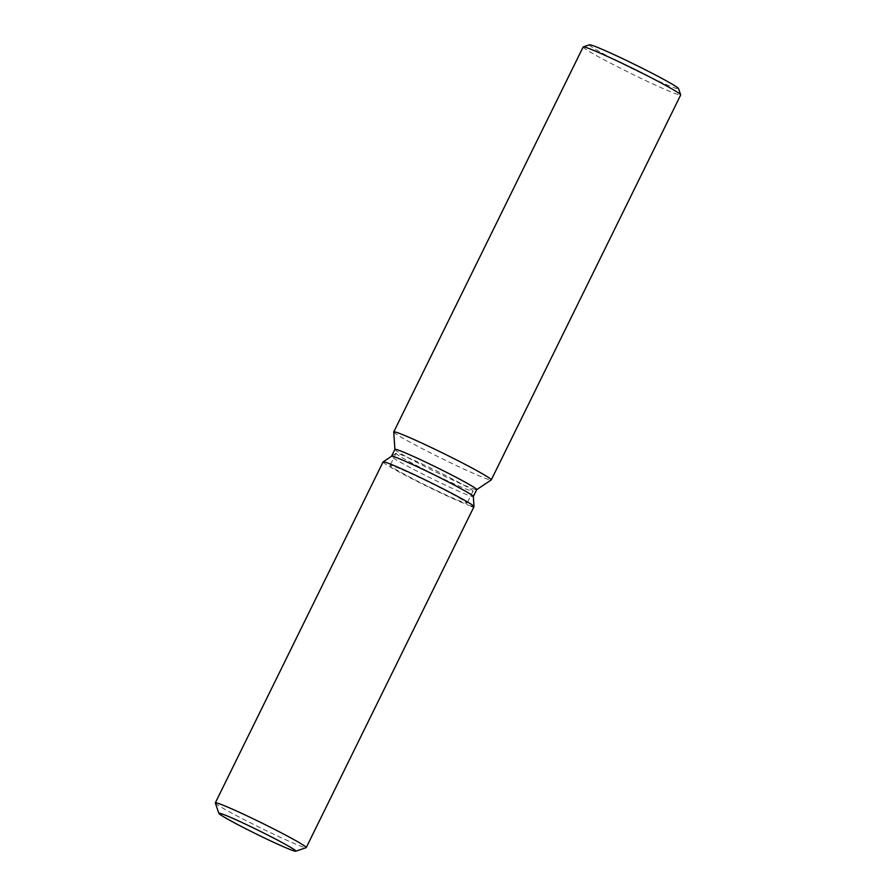 <?xml version="1.0" encoding="UTF-8"?>
<svg xmlns="http://www.w3.org/2000/svg" width="896" height="896" viewBox="0 0 896 896"><rect width="100%" height="100%" fill="white"/><g stroke="black" fill="none" stroke-linecap="round" stroke-linejoin="round"><path stroke-width="0.67" stroke-dasharray="4.48 3.36" d="M392.224 465.707A42.896 2.094 -153.8 0 0 390.051 465.36A42.896 2.094 -153.8 0 0 421.613 483.19A42.896 2.094 -153.8 0 0 464.856 502.891A42.896 2.094 -153.8 0 0 467.029 503.238A42.896 2.094 -153.8 0 0 435.478 485.397A42.896 2.094 -153.8 0 0 392.224 465.707M396.021 453.264L391.541 456.254A45.595 2.229 -153.8 0 0 391.507 456.299A45.595 2.229 -153.8 0 0 425.04 475.261A45.595 2.229 -153.8 0 0 471.016 496.194A45.595 2.229 -153.8 0 0 473.323 496.563A45.595 2.229 -153.8 0 0 473.334 496.496L472.976 491.12A42.896 2.094 -153.8 0 0 440.877 473.077A42.896 2.094 -153.8 0 0 398.149 453.656A42.896 2.094 -153.8 0 0 396.021 453.264A42.896 2.094 -153.8 0 0 395.987 453.309A42.896 2.094 -153.8 0 0 427.538 471.139A42.896 2.094 -153.8 0 0 470.792 490.84A42.896 2.094 -153.8 0 0 472.965 491.187A42.896 2.094 -153.8 0 0 472.976 491.12M383.141 461.877A50.658 2.475 -153.8 0 0 419.72 482.675A50.658 2.475 -153.8 0 0 471.43 506.251A50.658 2.475 -153.8 0 0 473.995 506.666M394.912 449.366A45.595 2.229 -153.8 0 0 394.901 449.434A45.595 2.229 -153.8 0 0 429.027 468.608A45.595 2.229 -153.8 0 0 474.432 489.261A45.595 2.229 -153.8 0 0 476.694 489.675A45.595 2.229 -153.8 0 0 476.739 489.619M393.736 431.984A54.342 2.654 -153.8 0 0 434.403 454.843A54.342 2.654 -153.8 0 0 488.522 479.461A54.342 2.654 -153.8 0 0 491.221 479.954M583.15 46.995A54.342 2.654 -153.8 0 0 623.123 69.597A54.342 2.654 -153.8 0 0 677.925 94.55A54.342 2.654 -153.8 0 0 680.68 94.987M589.49 44.8A49.694 2.43 -153.8 0 0 624.859 65.005A49.694 2.43 -153.8 0 0 676.032 88.357A49.694 2.43 -153.8 0 0 678.552 88.626M383.085 461.933A50.658 2.475 -153.8 0 0 420.347 482.989A50.658 2.475 -153.8 0 0 471.43 506.251M215.32 803.006A50.658 2.475 -153.8 0 0 253.691 824.477A50.658 2.475 -153.8 0 0 303.677 847.19A50.658 2.475 -153.8 0 0 306.13 847.683M395.987 453.309L390.051 465.36M472.965 491.187L467.029 503.238"/><path stroke-width="1.34" d="M221.032 813.602A42.896 2.094 -153.8 0 0 218.87 813.254A42.896 2.094 -153.8 0 0 250.421 831.085A42.896 2.094 -153.8 0 0 293.675 850.786A42.896 2.094 -153.8 0 0 295.848 851.133A42.896 2.094 -153.8 0 0 264.286 833.302A42.896 2.094 -153.8 0 0 221.032 813.602A42.896 2.094 -153.8 0 0 218.87 813.254A42.896 2.094 -153.8 0 0 218.87 813.366A42.896 2.094 -153.8 0 0 251.35 831.555A42.896 2.094 -153.8 0 0 293.675 850.786A42.896 2.094 -153.8 0 0 295.747 851.2A42.896 2.094 -153.8 0 0 295.848 851.133A42.896 2.094 -153.8 0 0 264.286 833.302A42.896 2.094 -153.8 0 0 221.032 813.602M471.43 506.251A50.658 2.475 -153.8 0 0 474.006 506.587L473.334 496.496A45.595 2.229 -153.8 0 0 439.208 477.322A45.595 2.229 -153.8 0 0 393.803 456.669A45.595 2.229 -153.8 0 0 391.541 456.254L383.141 461.877A50.658 2.475 -153.8 0 0 383.085 461.933L215.32 802.872A50.658 2.475 -153.8 0 0 215.32 803.006L218.87 813.366M385.65 462.336A50.658 2.475 -153.8 0 0 383.141 461.877A50.658 2.475 -153.8 0 1 385.65 462.336A50.658 2.475 -153.8 0 1 436.094 485.285A50.658 2.475 -153.8 0 1 474.006 506.587A50.658 2.475 -153.8 0 0 436.094 485.285A50.658 2.475 -153.8 0 0 385.65 462.336M473.334 496.53L476.739 489.619A45.595 2.229 -153.8 0 0 443.195 470.669A45.595 2.229 -153.8 0 0 397.219 449.736A45.595 2.229 -153.8 0 0 394.912 449.366L391.518 456.277M476.717 489.653L491.221 479.954A54.342 2.654 -153.8 0 0 491.277 479.898A54.342 2.654 -153.8 0 0 451.293 457.307A54.342 2.654 -153.8 0 0 396.491 432.354A54.342 2.654 -153.8 0 0 393.747 431.917A54.342 2.654 -153.8 0 0 393.736 431.984L394.901 449.389M491.277 479.898L680.68 94.987A54.342 2.654 -153.8 0 0 680.68 94.842A54.342 2.654 -153.8 0 0 639.52 71.803A54.342 2.654 -153.8 0 0 585.894 47.432A54.342 2.654 -153.8 0 0 583.262 46.906A54.342 2.654 -153.8 0 0 583.15 46.995L393.747 431.917M680.68 94.842L678.552 88.626A49.694 2.43 -153.8 0 0 640.92 67.558A49.694 2.43 -153.8 0 0 591.898 45.282A49.694 2.43 -153.8 0 0 589.49 44.8L583.262 46.906M295.747 851.2L306.13 847.683A50.658 2.475 -153.8 0 0 306.23 847.605A50.658 2.475 -153.8 0 0 268.968 826.538A50.658 2.475 -153.8 0 0 217.885 803.275A50.658 2.475 -153.8 0 0 215.32 802.872M306.23 847.605L473.995 506.666A50.658 2.475 -153.8 0 0 474.006 506.587L473.334 496.496M391.541 456.254L383.141 461.877"/></g></svg>
